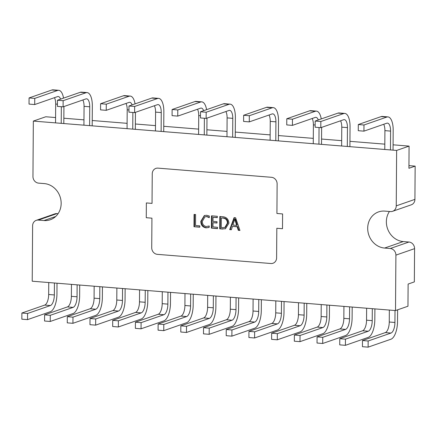 <?xml version="1.0" encoding="UTF-8"?>
<svg xmlns="http://www.w3.org/2000/svg" width="437" height="437" viewBox="0 0 437 437"><rect width="100%" height="100%" fill="white"/><g stroke="black" fill="none" stroke-linecap="round" stroke-linejoin="round"><path stroke-width="0.66" d="M48.753 282.542L48.671 294.494A9.363 3.829 -85.4 0 1 44.716 305.086L50.392 305.545A9.363 3.829 -85.4 0 0 54.346 294.953L54.428 283.001M57.012 283.209L56.941 294.052A15.601 6.38 -85.4 0 1 50.348 311.701L27.526 319.638L21.85 319.179L21.894 313.023L27.569 313.482L27.526 319.638M27.569 313.482L50.392 305.545M21.894 313.023L44.716 305.086M71.46 284.378L71.373 296.33A9.363 3.829 -85.4 0 1 67.418 306.921L73.099 307.38A9.363 3.829 -85.4 0 0 77.049 296.789L77.136 284.837M79.72 285.044L79.643 295.887A15.601 6.38 -85.4 0 1 73.055 313.537L50.233 321.474L44.558 321.015L44.601 314.858L50.277 315.312L50.233 321.474M50.277 315.312L73.099 307.38M44.601 314.858L67.418 306.921M94.163 286.213L94.081 298.165A9.363 3.829 -85.4 0 1 90.126 308.757L95.801 309.216A9.363 3.829 -85.4 0 0 99.756 298.624L99.838 286.672M102.427 286.88L102.351 297.723A15.601 6.38 -85.4 0 1 95.758 315.372L72.935 323.309L67.26 322.85L67.303 316.688L72.979 317.147L72.935 323.309M72.979 317.147L95.801 309.216M67.303 316.688L90.126 308.757M116.87 288.049L116.788 300.001A9.363 3.829 -85.4 0 1 112.833 310.587L118.509 311.046A9.363 3.829 -85.4 0 0 122.464 300.459L122.546 288.507M125.129 288.715L125.058 299.558A15.601 6.38 -85.4 0 1 118.465 317.207L95.643 325.139L89.967 324.686L90.011 318.524L95.687 318.983L95.643 325.139M95.687 318.983L118.509 311.046M90.011 318.524L112.833 310.587M139.578 289.878L139.49 301.836A9.363 3.829 -85.4 0 1 135.536 312.422L141.217 312.881A9.363 3.829 -85.4 0 0 145.166 302.295L145.253 290.337M147.837 290.55L147.761 301.388A15.601 6.38 -85.4 0 1 141.173 319.043L118.351 326.974L112.675 326.515L112.719 320.359L118.394 320.818L118.351 326.974M118.394 320.818L141.217 312.881M112.719 320.359L135.536 312.422M162.28 291.714L162.198 303.666A9.363 3.829 -85.4 0 1 158.243 314.258L163.919 314.716A9.363 3.829 -85.4 0 0 167.874 304.125L167.955 292.173M170.545 292.38L170.468 303.223A15.601 6.38 -85.4 0 1 163.875 320.873L141.053 328.81L135.377 328.351L135.421 322.195L141.096 322.653L141.053 328.81M141.096 322.653L163.919 314.716M135.421 322.195L158.243 314.258M184.988 293.549L184.906 305.501A9.363 3.829 -85.4 0 1 180.951 316.093L186.626 316.552A9.363 3.829 -85.4 0 0 190.581 305.96L190.663 294.008M193.247 294.216L193.176 305.059A15.601 6.38 -85.4 0 1 186.583 322.708L163.76 330.645L158.085 330.186L158.128 324.03L163.804 324.489L163.76 330.645M163.804 324.489L186.626 316.552M158.128 324.03L180.951 316.093M207.695 295.385L207.608 307.337A9.363 3.829 -85.4 0 1 203.653 317.928L209.334 318.387A9.363 3.829 -85.4 0 0 213.283 307.795L213.371 295.844M215.954 296.051L215.878 306.894A15.601 6.38 -85.4 0 1 209.29 324.544L186.468 332.481L180.792 332.022L180.836 325.86L186.512 326.319L186.468 332.481M186.512 326.319L209.334 318.387M180.836 325.86L203.653 317.928M230.397 297.22L230.315 309.172A9.363 3.829 -85.4 0 1 226.361 319.764L232.036 320.223A9.363 3.829 -85.4 0 0 235.991 309.631L236.073 297.679M238.662 297.887L238.586 308.73A15.601 6.38 -85.4 0 1 231.992 326.379L209.17 334.316L203.495 333.857L203.538 327.695L209.214 328.154L209.17 334.316M209.214 328.154L232.036 320.223M203.538 327.695L226.361 319.764M253.105 299.055L253.023 311.007A9.363 3.829 -85.4 0 1 249.068 321.594L254.744 322.053A9.363 3.829 -85.4 0 0 258.699 311.466L258.78 299.509M261.364 299.722L261.293 310.565A15.601 6.38 -85.4 0 1 254.7 328.214L231.878 336.146L226.202 335.687L226.246 329.531L231.921 329.99L231.878 336.146M231.921 329.99L254.744 322.053M226.246 329.531L249.068 321.594M275.813 300.885L275.725 312.843A9.363 3.829 -85.4 0 1 271.77 323.429L277.451 323.888A9.363 3.829 -85.4 0 0 281.401 313.296L281.488 301.344M284.072 301.557L283.995 312.395A15.601 6.38 -85.4 0 1 277.408 330.05L254.585 337.981L248.91 337.522L248.953 331.366L254.629 331.825L254.585 337.981M254.629 331.825L277.451 323.888M248.953 331.366L271.77 323.429M298.515 302.721L298.433 314.673A9.363 3.829 -85.4 0 1 294.478 325.265L300.153 325.723A9.363 3.829 -85.4 0 0 304.108 315.132L304.19 303.18M306.779 303.387L306.703 314.23A15.601 6.38 -85.4 0 1 300.11 331.88L277.287 339.817L271.612 339.358L271.656 333.202L277.331 333.66L277.287 339.817M277.331 333.66L300.153 325.723M271.656 333.202L294.478 325.265M321.222 304.556L321.14 316.508A9.363 3.829 -85.4 0 1 317.186 327.1L322.861 327.559A9.363 3.829 -85.4 0 0 326.816 316.967L326.898 305.015M329.482 305.223L329.411 316.066A15.601 6.38 -85.4 0 1 322.817 333.715L299.995 341.652L294.32 341.193L294.363 335.037L300.039 335.496L299.995 341.652M300.039 335.496L322.861 327.559M294.363 335.037L317.186 327.1M343.93 306.392L343.843 318.344A9.363 3.829 -85.4 0 1 339.888 328.935L345.569 329.394A9.363 3.829 -85.4 0 0 349.518 318.802L349.605 306.85M352.189 307.058L352.113 317.901A15.601 6.38 -85.4 0 1 345.525 335.55L322.703 343.487L317.027 343.029L317.071 336.867L322.746 337.326L322.703 343.487M322.746 337.326L345.569 329.394M317.071 336.867L339.888 328.935M366.632 308.227L366.55 320.179A9.363 3.829 -85.4 0 1 362.595 330.771L368.271 331.224A9.363 3.829 -85.4 0 0 372.226 320.638L372.308 308.686M374.897 308.893L374.82 319.737A15.601 6.38 -85.4 0 1 368.227 337.386L345.405 345.323L339.729 344.864L339.773 338.702L345.449 339.161L345.405 345.323M345.449 339.161L368.271 331.224M339.773 338.702L362.595 330.771M389.34 310.057L389.258 322.014A9.363 3.829 -85.4 0 1 385.303 332.601L390.978 333.06A9.363 3.829 -85.4 0 0 394.933 322.473L395.015 310.516M397.61 309.833L397.528 321.572A15.601 6.38 -85.4 0 1 390.935 339.221L368.112 347.153L362.437 346.694L362.481 340.538L368.156 340.997L368.112 347.153M368.156 340.997L390.978 333.06M362.481 340.538L385.303 332.601M34.752 98.396L57.575 90.459L51.894 90L29.077 97.937L34.752 98.396L34.709 104.552L57.531 96.615A9.363 3.829 -85.4 0 1 58.219 96.522A9.363 3.829 -85.4 0 1 60.585 99.144M54.467 97.68A9.363 3.829 -85.4 0 1 55.679 104.044L55.548 122.884M61.338 106.704L61.224 123.343M63.928 106.557L63.807 123.551M51.894 90A15.601 6.38 -85.4 0 1 53.046 89.847L58.722 90.306A15.601 6.38 -85.4 0 1 63.534 98.117M57.575 90.459A15.601 6.38 -85.4 0 1 58.722 90.306M29.077 97.937L29.033 104.093L34.709 104.552M63.136 100.69L85.952 92.753L80.277 92.294L57.455 100.231L63.136 100.69L63.092 106.847L85.909 98.909A9.363 3.829 -85.4 0 1 86.602 98.817A9.363 3.829 -85.4 0 1 89.738 106.797L89.607 125.638M82.85 99.975A9.363 3.829 -85.4 0 1 84.062 106.338L83.931 125.179M85.952 92.753A15.601 6.38 -85.4 0 1 87.105 92.595A15.601 6.38 -85.4 0 1 92.333 105.896L92.191 125.845M80.277 92.294A15.601 6.38 -85.4 0 1 81.429 92.136L87.105 92.595M57.455 100.231L57.411 106.388L63.092 106.847M106.273 104.175L129.095 96.238L123.42 95.779L100.597 103.716L106.273 104.175L106.229 110.332L129.052 102.395A9.363 3.829 -85.4 0 1 129.74 102.302A9.363 3.829 -85.4 0 1 132.105 104.918M125.993 103.46A9.363 3.829 -85.4 0 1 127.2 109.824L127.069 128.664M132.864 112.484L132.744 129.123M135.448 112.331L135.333 129.33M123.42 95.779A15.601 6.38 -85.4 0 1 124.567 95.621L130.242 96.08A15.601 6.38 -85.4 0 1 135.06 103.891M129.095 96.238A15.601 6.38 -85.4 0 1 130.242 96.08M100.597 103.716L100.554 109.873L106.229 110.332M177.799 109.949L200.616 102.018L194.94 101.559L172.123 109.49L177.799 109.949L177.755 116.111L200.578 108.174A9.363 3.829 -85.4 0 1 201.266 108.081A9.363 3.829 -85.4 0 1 203.631 110.698M197.513 109.239A9.363 3.829 -85.4 0 1 198.726 115.603L198.595 134.438M204.385 118.263L204.27 134.896M206.974 118.11L206.854 135.109M194.94 101.559A15.601 6.38 -85.4 0 1 196.093 101.4L201.768 101.859A15.601 6.38 -85.4 0 1 206.581 109.671M200.616 102.018A15.601 6.38 -85.4 0 1 201.768 101.859M172.123 109.49L172.08 115.652L177.755 116.111M134.656 106.464L157.478 98.533L151.803 98.074L128.981 106.005L134.656 106.464L134.612 112.626L157.435 104.689A9.363 3.829 -85.4 0 1 158.123 104.596A9.363 3.829 -85.4 0 1 161.258 112.577L161.127 131.411M154.376 105.754A9.363 3.829 -85.4 0 1 155.583 112.118L155.452 130.953M157.478 98.533A15.601 6.38 -85.4 0 1 158.626 98.374A15.601 6.38 -85.4 0 1 163.853 111.675L163.717 131.624M151.803 98.074A15.601 6.38 -85.4 0 1 152.95 97.915L158.626 98.374M128.981 106.005L128.937 112.167L134.612 112.626M206.182 112.243L228.999 104.312L223.323 103.853L200.501 111.785L206.182 112.243L206.138 118.405L228.955 110.468A9.363 3.829 -85.4 0 1 229.649 110.375A9.363 3.829 -85.4 0 1 232.784 118.351L232.653 137.191M225.896 111.533A9.363 3.829 -85.4 0 1 227.109 117.892L226.978 136.732M228.999 104.312A15.601 6.38 -85.4 0 1 230.152 104.153A15.601 6.38 -85.4 0 1 235.379 117.449L235.237 137.398M223.323 103.853A15.601 6.38 -85.4 0 1 224.471 103.695L230.152 104.153M200.501 111.785L200.457 117.946L206.138 118.405M249.319 115.729L272.142 107.797L266.466 107.338L243.644 115.27L249.319 115.729L249.276 121.89L272.098 113.953A9.363 3.829 -85.4 0 1 272.786 113.86A9.363 3.829 -85.4 0 1 275.922 121.836L275.791 140.676M269.039 115.018A9.363 3.829 -85.4 0 1 270.246 121.382L270.115 140.217M272.142 107.797A15.601 6.38 -85.4 0 1 273.289 107.639A15.601 6.38 -85.4 0 1 278.516 120.934L278.38 140.883M266.466 107.338A15.601 6.38 -85.4 0 1 267.613 107.18L273.289 107.639M243.644 115.27L243.6 121.431L249.276 121.89M292.462 119.214L315.285 111.282L309.604 110.823L286.787 118.755L292.462 119.214L292.419 125.375L315.241 117.438A9.363 3.829 -85.4 0 1 315.929 117.345A9.363 3.829 -85.4 0 1 318.294 119.962M312.182 118.503A9.363 3.829 -85.4 0 1 313.389 124.867L313.258 143.702M319.048 127.528L318.934 144.161M321.637 127.375L321.517 144.374M309.604 110.823A15.601 6.38 -85.4 0 1 310.756 110.665L316.432 111.124A15.601 6.38 -85.4 0 1 321.244 118.935M315.285 111.282A15.601 6.38 -85.4 0 1 316.432 111.124M286.787 118.755L286.743 124.916L292.419 125.375M320.845 121.508L343.662 113.571L337.987 113.112L315.17 121.049L320.845 121.508L320.802 127.67L343.624 119.733A9.363 3.829 -85.4 0 1 344.312 119.64A9.363 3.829 -85.4 0 1 347.448 127.615L347.317 146.455M340.56 120.798A9.363 3.829 -85.4 0 1 341.772 127.156L341.641 145.996M343.662 113.571A15.601 6.38 -85.4 0 1 344.815 113.418A15.601 6.38 -85.4 0 1 350.042 126.714L349.9 146.663M337.987 113.112A15.601 6.38 -85.4 0 1 339.139 112.959L344.815 113.418M315.17 121.049L315.126 127.211L320.802 127.67M363.983 124.993L386.805 117.061L381.13 116.603L358.307 124.534L363.983 124.993L363.939 131.155L386.761 123.218A9.363 3.829 -85.4 0 1 387.45 123.125A9.363 3.829 -85.4 0 1 390.591 131.1L390.459 149.94M383.702 124.283A9.363 3.829 -85.4 0 1 384.91 130.641L384.779 149.481M386.805 117.061A15.601 6.38 -85.4 0 1 387.952 116.903A15.601 6.38 -85.4 0 1 393.18 130.199L393.043 150.148M381.13 116.603A15.601 6.38 -85.4 0 1 382.277 116.444L387.952 116.903M358.307 124.534L358.264 130.696L363.939 131.155M209.225 225.973L209.214 227.327L206.084 227.863C202.67 227.295 200.911 225.126 200.807 221.357L204.347 215.539L206.625 215.283L209.29 215.987L209.279 217.637L206.63 216.632L204.964 216.818L202.331 221.379C202.353 224.307 203.68 226.022 206.302 226.524L209.225 225.973M222.821 229.064L219.729 228.813L219.816 216.495L223.023 216.757C226.639 217.205 228.606 219.369 228.912 223.236L225.399 228.775L219.729 228.813M146.362 202.932L152.038 203.391L152.245 173.828A6.244 5.605 70.8 0 1 155.872 168.392A6.244 5.605 70.8 0 1 157.965 168.13L271.492 177.302A6.244 5.605 70.8 0 1 277.129 183.917L276.921 213.48L282.597 213.939L282.493 228.715L276.818 228.256L276.61 257.819A6.244 5.605 70.8 0 1 272.983 263.254A6.244 5.605 70.8 0 1 270.891 263.516L157.364 254.345A6.244 5.605 70.8 0 1 151.726 247.73L151.934 218.167L146.258 217.708L146.362 202.932L152.038 203.391L152.245 173.828A6.244 5.605 70.8 0 1 155.872 168.392A6.244 5.605 70.8 0 1 157.965 168.13L271.492 177.302A6.244 5.605 70.8 0 1 277.129 183.917L276.921 213.48L282.597 213.939L282.493 228.715L276.818 228.256L276.61 257.819A6.244 5.605 70.8 0 1 272.983 263.254A6.244 5.605 70.8 0 1 270.891 263.516L157.364 254.345A6.244 5.605 70.8 0 1 151.726 247.73L151.934 218.167L146.258 217.708L146.362 202.932M235.603 217.773L239.946 230.446L238.285 230.31L237.16 226.765L232.468 226.388L231.359 229.753L229.698 229.622L234.079 217.648L235.603 217.773M217.528 227.284L217.517 228.633L211.426 228.141L211.508 215.823L217.326 216.293L217.315 217.648L213.021 217.298L212.994 221.357L217.009 221.679L217.003 223.034L212.988 222.706L212.956 226.912L217.528 227.284M199.802 225.853L199.796 227.202L193.979 226.732L194.066 214.414L195.59 214.54L195.514 225.503L199.802 225.853M239.869 230.217L238.285 230.31M238.804 230.13L237.679 226.585L237.16 226.765M237.679 226.585L232.468 226.388M231.43 229.534L229.698 229.622M230.217 229.436L234.516 217.686M236.657 225.372L237.176 225.192L235.335 219.03L234.778 219.21L232.861 225.066L236.657 225.372L234.778 219.21M235.335 219.03L234.816 219.21M235.505 219.909L234.986 220.09M220.248 228.633L220.335 216.539M225.65 228.682L223.334 228.884M224.858 227.508L225.377 227.327L227.906 222.968C227.797 219.937 226.339 218.254 223.525 217.926L221.33 217.97L221.264 227.584L224.858 227.508L227.387 223.149C227.278 220.117 225.82 218.434 223.007 218.107L221.33 217.97M223.525 217.926L223.007 218.107M227.906 222.968L227.387 223.149M217.517 228.414L211.426 228.141M211.945 227.961L212.027 215.867M217.315 217.424L213.021 217.298M217.003 222.81L212.988 222.706M208.831 227.508L206.084 227.863M206.603 227.682C203.189 227.114 201.43 224.946 201.326 221.177L200.807 221.357M201.326 221.177L204.609 215.457M209.285 217.118L206.63 216.632M207.149 216.452L204.964 216.818M208.542 226.279L209.225 226.038M199.796 226.983L193.979 226.732M194.498 226.552L194.585 214.458M395.512 310.56L395.9 255.132A6.244 5.605 -109.2 0 0 390.268 248.516L384.593 248.058A18.725 16.814 70.8 0 1 367.692 228.207A18.725 16.814 70.8 0 1 378.573 211.896A18.725 16.814 70.8 0 1 384.85 211.109L390.525 211.563A6.244 5.605 -109.2 0 0 392.617 211.3A6.244 5.605 -109.2 0 0 396.244 205.865L396.632 150.437L33.338 121.087L32.955 176.515A6.244 5.605 -109.2 0 0 38.587 183.13L44.263 183.589A18.725 16.814 70.8 0 1 60.885 199.955A18.725 16.814 70.8 0 1 50.282 219.751A18.725 16.814 70.8 0 1 44.006 220.543L38.33 220.084A6.244 5.605 -109.2 0 0 36.238 220.346A6.244 5.605 -109.2 0 0 32.611 225.782L32.223 281.209L395.512 310.56L407.961 306.228L408.12 284.061L414.342 281.898L414.576 248.642A6.244 5.605 -109.2 0 0 408.939 242.022L403.264 241.563A18.725 16.814 70.8 0 1 386.363 221.712A18.725 16.814 70.8 0 1 389.443 211.475M58.088 213.677L57.001 213.589A6.244 5.605 -109.2 0 0 54.909 213.851L36.238 220.346M408.945 165.618L415.15 166.12L414.915 199.376L396.244 205.865M392.617 211.3L411.293 204.811A6.244 5.605 -109.2 0 0 414.915 199.376M396.632 150.437L409.081 146.111L408.928 168.283L415.15 166.12M33.338 121.087L45.787 116.761L55.586 117.553M63.846 118.219L83.964 119.847M92.229 120.514L127.107 123.332M135.372 123.999L155.49 125.621M163.749 126.293L198.633 129.112M206.892 129.778L227.011 131.4M235.275 132.072L270.153 134.886M278.418 135.557L313.296 138.371M321.556 139.042L341.679 140.665M349.939 141.331L384.817 144.15M393.082 144.816L409.081 146.111M48.671 294.494L54.346 294.953M71.373 296.33L77.049 296.789M94.081 298.165L99.756 298.624M116.788 300.001L122.464 300.459M139.49 301.836L145.166 302.295M162.198 303.666L167.874 304.125M184.906 305.501L190.581 305.96M207.608 307.337L213.283 307.795M230.315 309.172L235.991 309.631M253.023 311.007L258.699 311.466M275.725 312.843L281.401 313.296M298.433 314.673L304.108 315.132M321.14 316.508L326.816 316.967M343.843 318.344L349.518 318.802M366.55 320.179L372.226 320.638M389.258 322.014L394.933 322.473M57.427 104.186L55.679 104.044M89.738 106.797L84.062 106.338M128.953 109.966L127.2 109.824M200.474 115.745L198.726 115.603M161.258 112.577L155.583 112.118M232.784 118.351L227.109 117.892M275.922 121.836L270.246 121.382M315.137 125.004L313.389 124.867M347.448 127.615L341.772 127.156M390.591 131.1L384.91 130.641M414.576 248.642L395.9 255.132M390.268 248.516L408.939 242.022M384.593 248.058L403.264 241.563M44.006 220.543L55.696 216.473M38.33 220.084L57.001 213.589"/></g></svg>
